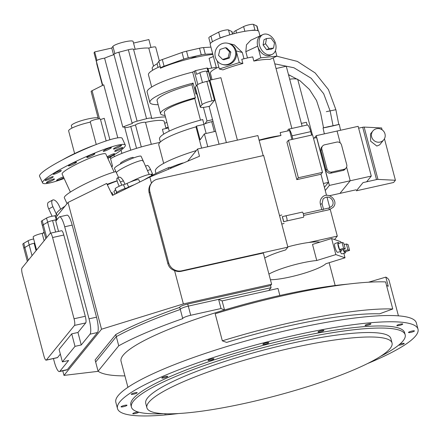 <?xml version="1.0" encoding="UTF-8"?>
<svg xmlns="http://www.w3.org/2000/svg" width="440" height="440" viewBox="0 0 440 440"><rect width="100%" height="100%" fill="white"/><g stroke="black" fill="none" stroke-linecap="round" stroke-linejoin="round"><path stroke-width="0.66" d="M289.845 75.185A16.99 2.866 165.2 0 0 288.64 75.234M338.778 124.465L323.532 127.804M326.343 111.667L335.88 109.709L338.784 124.509L333.08 125.889C322.278 128.211 321.002 128.403 329.247 126.473M180.318 309.474A166.122 28.023 165.2 0 0 116.309 336.633A166.122 28.023 -14.8 0 1 180.301 309.48A6.996 1.183 -14.8 0 1 180.279 309.425L179.729 307.34A6.996 1.183 165.2 0 1 187.721 304.04L270.534 285.582L271.612 284.257L183.37 303.925L101.53 329.214L63.987 375.397L62.777 370.827M179.729 307.34A6.996 1.183 165.2 0 0 179.751 307.395A166.122 28.023 165.2 0 0 115.759 334.548L95.106 359.959L95.656 362.038L116.309 336.633L95.656 362.038L98.076 371.206A166.122 28.023 -14.8 0 0 124.911 375.887M98.241 371.322L63.987 375.397M101.53 329.214L68.035 202.444L56.133 217.085M44.044 231.957L43.071 233.151M113.146 195.09L112.046 192.687A5.682 0.726 155.4 0 0 111.199 192.77M183.37 303.925L174.554 270.562C171.149 269.429 168.916 267.13 167.865 263.654L149.155 192.836C148.352 189.282 149.116 186.054 151.459 183.15L149.847 177.056L112.486 195.415L106.678 183.453L68.035 202.444M109.901 139.733L104.242 118.322L100.513 119.537M106.161 140.916L100.397 119.103A5.247 0.886 165.2 0 0 95.101 119.587A5.247 0.886 165.2 0 0 90.255 121.781L96.255 144.496M90.343 122.128A18.359 3.097 165.2 0 0 68.646 130.95L74.618 153.549M117.794 137.847L103.752 84.805L92.081 90.701A5.247 0.886 165.2 0 0 91.124 91.52L98.368 118.932M113.922 154.946L114.373 156.662M124.691 127.358A5.247 0.886 165.2 0 0 124.685 127.303A5.247 0.886 165.2 0 0 122.821 127.111A28.413 4.791 -14.8 0 1 132.336 123.541A5.247 0.886 -14.8 0 1 132.154 123.382A5.247 0.886 -14.8 0 1 137.099 121.16L146.559 118.696A5.247 0.886 -14.8 0 1 151.756 118.239A5.247 0.886 -14.8 0 1 151.607 118.542A28.413 4.791 -14.8 0 1 165.479 116.952M113.988 54.637A28.413 4.791 165.2 0 0 104.605 58.168L122.821 127.111M104.605 58.168A5.247 0.886 165.2 0 0 99.116 59.461A5.247 0.886 165.2 0 0 96.322 61.039L102.74 85.316M166.04 128.502L164.191 121.517A24.046 4.054 165.2 0 0 145.508 122.38L151.311 144.326M168.388 127.969L162.415 129.327L163.686 134.145M166.892 122.304A30.602 5.159 -14.8 0 1 164.687 123.382M145.508 122.38A5.247 0.886 165.2 0 0 140.415 122.936A5.247 0.886 165.2 0 0 135.487 124.982A24.046 4.054 165.2 0 0 130.768 126.495A4.373 0.737 -14.8 0 1 124.724 127.463M159.34 60.885L155.705 47.13A5.247 0.886 165.2 0 0 148.781 48.092A28.413 4.791 165.2 0 0 133.606 49.555M148.781 48.092L153.549 66.138M151.756 118.239L133.54 49.291A5.247 0.886 165.2 0 0 128.343 49.748L118.883 52.217A5.247 0.886 165.2 0 0 113.938 54.439L132.154 123.382M135.174 49.264L133.1 41.421A10.494 1.771 165.2 0 0 123.519 42.13A10.494 1.771 165.2 0 0 112.926 46.387L111.76 48.026L94.705 51.915L96.943 60.396M94.705 51.915A28.413 4.791 165.2 0 0 94.05 52.833L96.8 63.25A28.413 4.791 165.2 0 0 96.745 63.872L102.449 85.465M150.975 47.471L148.885 39.562L133.535 43.06M113.547 54.78L111.76 48.026M135.487 124.982L141.295 146.944M159.929 142.417A43.714 7.376 165.2 0 0 110.55 158.68L112.53 166.177A43.714 7.376 165.2 0 0 111.645 166.711M213.021 121.374L211.712 121.677A7.871 1.326 165.2 0 0 203.759 124.443L196.504 126.099L195.976 126.841A48.087 8.113 165.2 0 0 158.796 144.947L163.669 163.378M195.976 126.841L201.597 148.115M207.774 146.735L204.375 133.87L200.134 139.843L196.504 126.099M196.306 150.568A58.141 9.806 165.2 0 0 155.397 171.254L155.975 173.437M187.649 161.216L197.571 149.012L257.879 135.57L263.175 155.617M215.644 131.302L204.375 133.87M302.093 126.165L286.264 66.242L276.034 68.525M218.823 66.99A32.351 5.456 165.2 0 0 210.859 71.863A32.351 5.456 165.2 0 0 210.37 73.266L212.064 79.679M311.625 135.086L310.717 131.648A8.745 1.942 -102.6 0 0 307.274 125.01L288.558 129.179A8.745 1.942 77.4 0 0 287.881 130.427L287.997 130.873M275.429 50.661L276.887 56.155L269.923 59.411A32.351 5.456 165.2 0 0 253.831 61.056L260.794 57.805L257.714 46.14A10.929 7.876 -115 0 1 261.129 35.415L250.745 40.266L246.455 44.842L245.839 51.684L247.5 57.965M243.98 58.784L242.314 52.47L236.203 50.936A10.929 10.302 104.1 0 0 228.905 43.527A10.929 10.302 104.1 0 1 236.203 50.936L239.283 62.596L242.869 63.503L241.769 59.334A32.351 5.456 165.2 0 1 252.731 56.892L253.831 61.056M242.869 63.503A32.351 5.456 165.2 0 0 222.931 69.883L219.346 68.981L239.283 62.596M237.397 140.135L220.907 77.71L209.88 80.168L226.375 142.593M259.078 140.118A32.351 5.456 -14.8 0 1 280.951 135.531L259.149 140.388M291.94 139.469L289.575 130.52L280.181 132.611L280.951 135.531M330.242 209.418L337.298 236.121L308.688 242.501A32.131 5.418 165.2 0 0 287.798 246.879M296.824 179.636L286.918 142.142L288.459 140.245L312.587 134.871L322.493 172.364L320.952 174.257L296.824 179.636L298.364 177.744L322.493 172.364M320.952 174.257L326.524 195.344M326.981 197.065L329.797 207.713M319.825 242.165A32.131 5.418 165.2 0 0 308.688 242.501M337.298 236.121L334.521 239.536M270.534 285.582L271.084 287.666L268.78 290.505M271.612 284.257L263.357 253.011L181.401 271.277A10.929 10.494 39.1 0 1 174.554 270.562M287.87 247.159L181.786 270.804A10.929 10.494 -140.9 0 1 168.636 262.707L149.924 191.884A10.929 10.494 -140.9 0 1 151.844 182.672A10.929 10.494 -140.9 0 1 157.57 179.152L263.654 155.507L287.87 247.159L285.593 249.964A32.131 5.418 165.2 0 0 264.677 258.005M268.928 274.087A32.131 5.418 -14.8 0 1 316.762 260.507L335.858 254.595L345.004 257.802L343.822 253.33M341.027 242.759L340.752 241.725L331.606 238.513L312.51 244.426L316.762 260.507M117.145 180.923A45.903 5.852 155.4 0 0 107.327 184.789M64.994 206.184A45.903 5.852 155.4 0 0 56.507 214.275L57.195 215.782M117.112 180.796A31.911 4.07 155.4 0 0 107.107 184.344A31.911 4.07 155.4 0 1 117.112 180.796M56.711 214.726L54.417 215.952M56.612 214.781L52.91 206.707A6.996 2.986 -118.1 0 1 52.69 200.013A6.996 2.986 -118.1 0 1 59.059 205.662L60.682 209.198M52.69 200.013L48.505 202.246A6.996 2.986 61.9 0 0 48.725 208.94L52.91 206.707M52.074 216.244L48.725 208.94M149.847 177.056L199.485 156.255L197.571 149.012M183.332 163.026A5.682 0.726 155.4 0 0 182.237 163.157A27.539 3.514 155.4 0 0 171.27 167.112A2.184 0.281 -24.6 0 1 169.978 167.524M169.846 167.398A2.184 0.281 155.4 0 0 169.879 167.305A2.184 0.281 155.4 0 0 168.13 167.805A31.911 4.07 155.4 0 0 144.062 179.899M134.354 184.668A15.301 1.953 155.4 0 0 126 188.315A5.682 0.726 155.4 0 0 120.054 190.531A5.682 0.726 155.4 0 0 116.089 193.132L116.281 193.551M126 188.315L126.176 188.689M182.237 163.157L182.364 163.433M283.762 221.705L282.392 216.639M282.304 216.706L283.652 221.694M286.841 220.946L303.485 217.239A2.623 0.583 -102.6 0 0 303.573 217.179A2.623 0.583 -102.6 0 0 303.43 214.33A2.623 0.583 -102.6 0 0 302.341 212.119L285.698 215.826A2.623 0.583 77.4 0 1 286.732 217.822A2.623 0.583 77.4 0 1 286.93 220.886A2.623 0.583 77.4 0 1 286.841 220.946L283.646 221.738M303.259 213.708L321.871 209.556L322.768 209.886L323.51 209.193L328.9 208.005M323.18 209.792L322.768 209.886M345.004 257.802L325.902 263.714A32.131 5.418 -14.8 0 1 301.389 274.093A32.131 5.418 -14.8 0 1 270.424 279.752M331.606 238.513L335.858 254.595M335.159 285.516L329.137 262.713M206.146 133.469L203.759 124.443M180.279 309.425A6.996 1.183 -14.8 0 1 188.271 306.125L271.084 287.666M98.076 371.206L118.734 345.796L115.759 334.548M288.459 140.245L298.364 177.744M288.558 129.179A8.745 1.942 77.4 0 1 291.995 135.822L292.902 139.255M209.049 106.343L219.06 144.221M214.495 100.326L209.726 106.194L207.229 106.75A8.745 1.474 -14.8 0 1 200.316 107.091A8.745 1.474 -14.8 0 1 200.448 106.711L202.136 104.632A8.745 1.474 -14.8 0 1 211.998 100.881L214.495 100.326L209.341 80.828L206.844 81.389A8.745 1.474 165.2 0 0 196.988 85.135L195.294 87.213A8.745 1.474 165.2 0 0 195.162 87.593L200.316 107.091M209.88 80.168L209.341 80.828M259.974 35.954L258.797 31.504A25.135 4.24 165.2 0 0 236.176 33.121A25.135 4.24 165.2 0 0 210.573 43.258A25.135 4.24 165.2 0 0 210.188 44.346L216.469 68.107M242.314 52.47L234.405 44.913L227.986 43.296A10.929 10.302 104.1 0 1 235.285 50.705A10.929 10.302 104.1 0 1 232.661 61.342A10.929 10.302 104.1 0 1 222.646 64.493A10.929 10.302 104.1 0 1 215.347 57.085A10.929 10.302 104.1 0 1 217.971 46.442A10.929 10.302 104.1 0 1 227.986 43.296M260.794 57.805L276.887 56.155M219.346 68.981L217.212 60.896M153.906 174.477A58.135 9.806 165.2 0 0 151.41 175.142M111.397 166.161A5.247 0.886 -14.8 0 1 112.53 166.177M168.196 127.232A6.996 1.183 165.2 0 0 165.897 127.963M398.425 315.843L389.125 280.638A139.893 23.595 165.2 0 0 385.836 277.118L368.539 282.211M180.329 309.469A6.996 1.183 165.2 0 1 180.306 309.419A6.996 1.183 165.2 0 1 188.298 306.119L218.598 299.365L222.112 300.905L277.998 288.448L279.857 295.493M348.161 284.097A139.893 23.595 165.2 0 0 224.4 310.013A139.893 23.595 165.2 0 0 123.172 355.212A139.893 23.595 165.2 0 0 121.05 361.273L127.93 387.31M386.557 285.522A139.893 23.595 165.2 0 1 388.256 286.281L385.836 277.118M379.55 313.836A139.893 23.595 165.2 0 0 226.655 342.408L222.332 340.83A155.936 26.301 -14.8 0 1 392.755 308.985L379.55 313.836M222.112 300.905L224.51 309.986M218.598 299.365L221.018 308.528L224.4 310.013M221.018 308.528L190.718 315.282A6.996 1.183 -14.8 0 0 182.727 318.582A6.996 1.183 -14.8 0 0 182.749 318.637A166.122 28.023 -14.8 0 0 118.734 345.796M418 329.164L416.35 322.916A155.408 26.213 165.2 0 0 276.49 332.932A155.408 26.213 165.2 0 0 118.201 395.577A155.408 26.213 165.2 0 0 115.841 402.314L117.491 408.562A155.408 26.213 -14.8 0 1 119.851 401.83A155.408 26.213 -14.8 0 1 278.141 339.18A155.408 26.213 -14.8 0 1 418 329.164A155.408 26.213 -14.8 0 1 415.641 335.902A155.408 26.213 -14.8 0 1 367.493 363.583M178.404 413.545A155.408 26.213 -14.8 0 1 117.491 408.562M412 331.034A3.058 0.517 165.2 0 0 408.551 332.349A3.058 0.517 165.2 0 0 408.502 332.481A3.058 0.517 165.2 0 0 411.257 332.283A3.058 0.517 165.2 0 0 414.375 331.05A3.058 0.517 165.2 0 0 414.42 330.918A3.058 0.517 165.2 0 0 412 331.034M134.767 392.827A3.058 0.517 165.2 0 0 131.318 394.136A3.058 0.517 165.2 0 0 131.269 394.268A3.058 0.517 165.2 0 0 134.024 394.07A3.058 0.517 165.2 0 0 137.143 392.838A3.058 0.517 165.2 0 0 137.187 392.706A3.058 0.517 165.2 0 0 134.767 392.827M123.492 406.692A3.058 0.517 165.2 0 0 126.94 405.383A3.058 0.517 165.2 0 0 126.99 405.251A3.058 0.517 165.2 0 0 124.234 405.449A3.058 0.517 165.2 0 0 121.116 406.681A3.058 0.517 165.2 0 0 121.072 406.813A3.058 0.517 165.2 0 0 123.492 406.692M399.245 325.474A3.058 0.517 165.2 0 0 402.694 324.165A3.058 0.517 165.2 0 0 402.738 324.033A3.058 0.517 165.2 0 0 399.988 324.231A3.058 0.517 165.2 0 0 396.869 325.463A3.058 0.517 165.2 0 0 396.825 325.595A3.058 0.517 165.2 0 0 399.245 325.474M398.64 345.164A3.058 0.517 165.2 0 0 401.704 344.658A3.058 0.517 165.2 0 0 404.173 343.591A3.058 0.517 165.2 0 0 404.223 343.459A3.058 0.517 165.2 0 0 401.803 343.58A3.058 0.517 165.2 0 0 399.861 344.13M165.291 376.53A3.058 0.517 165.2 0 0 161.843 377.845A3.058 0.517 165.2 0 0 161.794 377.977A3.058 0.517 165.2 0 0 164.549 377.779A3.058 0.517 165.2 0 0 167.668 376.547A3.058 0.517 165.2 0 0 167.712 376.415A3.058 0.517 165.2 0 0 165.291 376.53M368.539 323.972A3.058 0.517 165.2 0 0 365.084 325.281A3.058 0.517 165.2 0 0 365.041 325.413A3.058 0.517 165.2 0 0 367.796 325.215A3.058 0.517 165.2 0 0 370.909 323.983A3.058 0.517 165.2 0 0 370.959 323.851A3.058 0.517 165.2 0 0 368.539 323.972M321.492 330.528A3.058 0.517 165.2 0 0 318.043 331.837A3.058 0.517 165.2 0 0 317.993 331.969A3.058 0.517 165.2 0 0 320.749 331.771A3.058 0.517 165.2 0 0 323.868 330.539A3.058 0.517 165.2 0 0 323.911 330.407A3.058 0.517 165.2 0 0 321.492 330.528M138.105 411.989A3.058 0.517 165.2 0 0 136.251 412.252A3.058 0.517 165.2 0 0 132.798 413.567A3.058 0.517 165.2 0 0 132.754 413.699A3.058 0.517 165.2 0 0 135.504 413.501A3.058 0.517 165.2 0 0 138.622 412.269A3.058 0.517 165.2 0 0 138.672 412.148M210.419 360.294A3.058 0.517 165.2 0 0 213.873 358.985A3.058 0.517 165.2 0 0 213.917 358.853A3.058 0.517 165.2 0 0 211.162 359.051A3.058 0.517 165.2 0 0 208.049 360.283A3.058 0.517 165.2 0 0 207.999 360.415A3.058 0.517 165.2 0 0 210.419 360.294M266.349 342.815A3.058 0.517 165.2 0 0 262.895 344.13A3.058 0.517 165.2 0 0 262.851 344.262A3.058 0.517 165.2 0 0 265.606 344.064A3.058 0.517 165.2 0 0 268.719 342.832A3.058 0.517 165.2 0 0 268.769 342.7A3.058 0.517 165.2 0 0 266.349 342.815M164.588 413.738A3.058 0.517 165.2 0 0 164.582 413.743A3.058 0.517 165.2 0 0 164.532 413.881A3.058 0.517 165.2 0 0 166.744 413.804M405.174 334.785L404.624 332.701A141.576 23.881 165.2 0 0 277.216 341.825A141.576 23.881 165.2 0 0 133.018 398.893A141.576 23.881 165.2 0 0 130.867 405.031L131.417 407.11A141.576 23.881 -14.8 0 1 133.567 400.978A141.576 23.881 -14.8 0 1 277.767 343.904A141.576 23.881 -14.8 0 1 405.174 334.785A141.576 23.881 -14.8 0 1 403.024 340.918A141.576 23.881 -14.8 0 1 380.518 356.356M163.515 413.688A141.576 23.881 -14.8 0 1 131.417 407.11M392.046 343.019L390.868 338.564A126.775 21.384 165.2 0 0 276.777 346.731A126.775 21.384 165.2 0 0 147.653 397.837A126.775 21.384 165.2 0 0 145.728 403.332L146.905 407.792A126.775 21.384 -14.8 0 1 148.83 402.298A126.775 21.384 -14.8 0 1 277.954 351.192A126.775 21.384 -14.8 0 1 392.046 343.019A126.775 21.384 -14.8 0 1 390.12 348.519A126.775 21.384 -14.8 0 1 260.997 399.619A126.775 21.384 -14.8 0 1 146.905 407.792M392.755 308.985L385.6 281.902A155.936 26.301 165.2 0 0 215.177 313.753L222.332 340.83M22 267.982L50.16 233.343A5.682 1.265 77.4 0 1 50.352 233.211A5.682 1.265 77.4 0 1 52.591 237.529L74.052 318.769A5.682 1.265 77.4 0 1 74.487 325.413L46.327 360.047A5.682 1.265 77.4 0 1 46.129 360.179A5.682 1.265 77.4 0 1 43.896 355.861L22.429 274.626A5.682 1.265 77.4 0 1 22 267.982M32.016 255.662L29.183 244.931A4.807 0.808 165.2 0 1 34.755 243.111L34.111 243.249A4.807 0.808 165.2 0 0 29.183 244.931L24.849 247.473A7.871 1.326 165.2 0 0 23.925 248.424A7.871 1.326 165.2 0 0 23.986 248.534M36.586 250.041L33.16 237.072A7.871 1.326 165.2 0 1 42.152 233.36L44.286 232.881M57.134 219.516L52.58 220.534A4.807 0.808 165.2 0 0 47.647 222.222L43.312 224.763A7.871 1.326 165.2 0 0 42.394 225.715A7.871 1.326 165.2 0 0 42.455 225.819M59.538 216.81L67.029 215.144A13.118 2.915 77.4 0 1 72.188 225.104L64.702 226.771A13.118 2.915 77.4 0 0 59.538 216.81A13.118 2.915 77.4 0 0 59.092 217.113L55.82 221.133L58.531 231.391M64.702 226.771L89.029 318.841A13.118 2.915 77.4 0 1 90.019 334.18L81.252 344.966L75.009 346.357L62.392 361.878L68.629 360.486L59.862 371.272A13.118 2.915 77.4 0 1 59.411 371.575A13.118 2.915 77.4 0 1 54.252 361.614L53.438 358.55M50.352 233.211L61.589 230.709A5.682 1.265 -102.6 0 1 63.822 235.026L85.288 316.261A5.682 1.265 -102.6 0 1 85.718 322.911L77.946 332.47L81.252 344.966M72.188 225.104L96.514 317.174A13.118 2.915 77.4 0 1 97.51 332.508L67.348 369.606A13.118 2.915 77.4 0 1 66.897 369.908L59.411 371.575M46.129 360.179L57.365 357.676A5.682 1.265 -102.6 0 0 57.558 357.544L60.34 354.123M62.392 361.878L59.087 349.377L71.709 333.861L77.946 332.47M75.009 346.357L71.709 333.861M204.941 123.833L206.998 120.939L212.57 119.669M203.973 124.317L202.708 119.548A45.903 7.744 165.2 0 0 159.528 138.963L160.336 142.016M165.072 115.407A38.473 6.49 -14.8 0 1 160.523 113.647A38.473 6.49 -14.8 0 1 195.388 97.724L194.782 98.576L200.481 120.137M194.782 98.576A34.535 5.825 165.2 0 0 164.34 112.64L169.224 131.12M158.158 104.693A45.903 7.744 -14.8 0 1 149.897 102.509A45.903 7.744 -14.8 0 1 193.078 83.094L191.945 84.689L195.388 97.724M191.945 84.689A38.473 6.49 165.2 0 0 157.08 100.612L160.523 113.647M216.332 68.173L216.134 67.403A45.903 7.744 165.2 0 0 208.038 68.712M193.072 71.979A45.903 7.744 165.2 0 0 147.142 92.092L149.897 102.509M196.647 93.214L195.998 94.133L193.078 83.094M206.998 120.939L203.423 107.41M213.406 56.513L209.099 58.339L211.673 68.079M212.85 54.417A40.221 6.782 165.2 0 0 200.046 56.408A40.221 6.782 165.2 0 0 196.521 57.134A40.221 6.782 165.2 0 0 191.031 58.388A40.221 6.782 165.2 0 0 160.441 68.217L160.606 67.991A7.211 1.216 -14.8 0 1 164.065 66.204L183.794 59.142A7.211 1.216 -14.8 0 1 188.304 57.838L201.262 54.885A7.211 1.216 -14.8 0 1 205.31 54.236L212.685 53.785M151.685 87.032L148.456 74.811A40.221 6.782 165.2 0 1 160.001 66.55L160.441 68.217M152.631 70.076L152.399 70.4M196.521 57.134A2.926 0.495 165.2 0 0 196.521 57.129A2.926 0.495 165.2 0 0 194.117 57.266A2.926 0.495 165.2 0 0 191.031 58.388M210.92 47.119L203.549 47.569A7.211 1.216 165.2 0 0 199.502 48.219L186.544 51.172A7.211 1.216 165.2 0 0 182.028 52.476L162.305 59.538A7.211 1.216 165.2 0 0 158.84 61.325L157.097 63.784L158.059 67.419M157.097 63.784A34.975 5.902 165.2 0 0 152.207 68.475L152.674 70.235M325.248 190.504L329.384 185.416L316.239 135.674L337.062 131.038L340.202 142.934L337.062 131.038L358.144 126.335L371.283 176.077L366.636 181.797M356.103 189.794L339.944 193.397L350.202 180.78L371.283 176.077M329.384 185.416L350.202 180.78L346.594 167.118L350.202 180.78L339.944 193.397L329.593 195.701M139.81 181.99L138.809 179.795A12.678 1.617 155.4 0 0 127.012 183.425A4.373 0.556 -24.6 0 1 123.404 184.723A4.807 0.611 155.4 0 0 118.349 186.659A4.807 0.611 155.4 0 0 115.165 188.777L116.804 192.357M115.775 190.108A12.678 1.617 155.4 0 0 115.759 190.361L116.705 192.429M115.874 171.567A31.911 4.07 155.4 0 0 98.972 177.601A31.911 4.07 155.4 0 0 64.344 197.802L67.034 203.676M114.097 172.056L105.82 153.995A24.046 3.064 155.4 0 0 85.454 159.984A24.046 3.064 155.4 0 0 62.48 173.014A24.046 3.064 155.4 0 0 62.106 174.031L70.383 192.093M64.152 178.503A45.463 5.797 -24.6 0 1 42.631 182.952A45.463 5.797 -24.6 0 1 43.34 181.032A45.463 5.797 -24.6 0 1 86.779 156.393A45.463 5.797 -24.6 0 1 125.296 145.068A45.463 5.797 -24.6 0 1 124.586 146.993A45.463 5.797 -24.6 0 1 107.872 158.466M61.248 170.753A4.439 0.567 155.4 0 0 61.314 170.566A4.439 0.567 155.4 0 0 57.558 171.672A4.439 0.567 155.4 0 0 53.317 174.075A4.439 0.567 155.4 0 0 53.246 174.262A4.439 0.567 155.4 0 0 57.008 173.156A4.439 0.567 155.4 0 0 61.248 170.753M111.238 147.774A4.439 0.567 155.4 0 0 111.309 147.587A4.439 0.567 155.4 0 0 107.547 148.693A4.439 0.567 155.4 0 0 103.312 151.096A4.439 0.567 155.4 0 0 103.241 151.283A4.439 0.567 155.4 0 0 106.997 150.178A4.439 0.567 155.4 0 0 111.238 147.774M76.478 162.338A4.439 0.567 155.4 0 0 76.543 162.151A4.439 0.567 155.4 0 0 72.787 163.257A4.439 0.567 155.4 0 0 68.547 165.66A4.439 0.567 155.4 0 0 68.481 165.847A4.439 0.567 155.4 0 0 72.237 164.742A4.439 0.567 155.4 0 0 76.478 162.338M86.845 157.251A4.439 0.567 155.4 0 0 86.779 157.438A4.439 0.567 155.4 0 0 90.536 156.332A4.439 0.567 155.4 0 0 94.776 153.929A4.439 0.567 155.4 0 0 94.842 153.742A4.439 0.567 155.4 0 0 91.086 154.847A4.439 0.567 155.4 0 0 86.845 157.251M54.401 179.174A4.439 0.567 155.4 0 0 54.467 178.987A4.439 0.567 155.4 0 0 50.71 180.092A4.439 0.567 155.4 0 0 46.47 182.496A4.439 0.567 155.4 0 0 46.398 182.683A4.439 0.567 155.4 0 0 50.16 181.583A4.439 0.567 155.4 0 0 54.401 179.174M63.415 176.891A4.439 0.567 155.4 0 0 59.417 178.552A4.439 0.567 155.4 0 0 56.688 180.252A4.439 0.567 155.4 0 0 56.617 180.439A4.439 0.567 155.4 0 0 59.378 179.751A4.439 0.567 155.4 0 0 63.74 177.601M107.399 157.438A4.439 0.567 155.4 0 0 111.535 155.815A4.439 0.567 155.4 0 0 114.609 153.945A4.439 0.567 155.4 0 0 114.675 153.758A4.439 0.567 155.4 0 0 111.573 154.589A4.439 0.567 155.4 0 0 107.14 156.877M122.689 147.785A4.439 0.567 155.4 0 0 122.76 147.598A4.439 0.567 155.4 0 0 118.998 148.704A4.439 0.567 155.4 0 0 114.763 151.107A4.439 0.567 155.4 0 0 114.692 151.294A4.439 0.567 155.4 0 0 118.448 150.189A4.439 0.567 155.4 0 0 122.689 147.785M53.163 176.913A4.439 0.567 155.4 0 0 53.235 176.726A4.439 0.567 155.4 0 0 49.473 177.832A4.439 0.567 155.4 0 0 45.238 180.24A4.439 0.567 155.4 0 0 45.166 180.428A4.439 0.567 155.4 0 0 48.928 179.322A4.439 0.567 155.4 0 0 53.163 176.913M121.457 145.524A4.439 0.567 155.4 0 0 121.523 145.338A4.439 0.567 155.4 0 0 117.766 146.443A4.439 0.567 155.4 0 0 113.526 148.847A4.439 0.567 155.4 0 0 113.46 149.034A4.439 0.567 155.4 0 0 117.216 147.928A4.439 0.567 155.4 0 0 121.457 145.524M125.296 145.068L122.221 138.369A45.463 5.797 155.4 0 0 83.705 149.694A45.463 5.797 155.4 0 0 40.271 174.334A45.463 5.797 155.4 0 0 39.562 176.253L42.631 182.952M95.029 144.975A30.602 3.905 155.4 0 0 62.315 159.968M98.065 117.805A14.427 2.431 165.2 0 0 82.109 120.461A14.427 2.431 165.2 0 0 71.346 125.774L71.962 128.09M341.341 250.085A4.692 1.117 -107.2 0 1 340.973 251.4A4.692 1.117 -107.2 0 1 338.3 246.461A4.692 1.117 -107.2 0 1 338.195 242.435A4.692 1.117 -107.2 0 1 339.24 243.315M339.52 249.535L337.981 243.705L342.034 242.446L343.574 248.281L345.263 248.87L341.204 250.129L339.52 249.535L343.574 248.281M340.973 251.4L337.629 252.318A4.582 1.089 -107.2 0 1 335.022 247.5A4.582 1.089 -107.2 0 1 334.923 243.568L338.195 242.435M345.263 248.87L343.723 243.04L342.034 242.446M258.291 30.921L257.054 26.241A12.023 2.03 165.2 0 0 256.724 25.911L253.462 24.393A5.682 0.957 165.2 0 0 249.128 24.767A5.682 0.957 165.2 0 0 243.617 26.587L235.895 30.553A12.023 2.03 165.2 0 0 233.811 32.384L234.141 33.633M251.433 30.443A5.682 0.957 -14.8 0 1 255.002 30.223L255.211 30.322M345.67 251.603A4.692 1.117 -107.2 0 1 345.301 252.918A4.692 1.117 -107.2 0 1 343.112 249.535M343.855 251.059L347.908 249.799L346.368 243.969L348.051 244.558L349.591 250.393L345.538 251.647L343.855 251.059L343.425 249.442M345.301 252.918L341.963 253.836A4.582 1.089 -107.2 0 1 340.241 251.598M346.368 243.969L344.146 244.657M347.908 249.799L349.591 250.393M210.997 79.921L207.977 68.486A7.871 1.326 165.2 0 0 207.68 68.244L207.097 68.029L208.087 71.781L206.553 71.225A3.933 0.665 165.2 0 0 203.588 71.505A3.933 0.665 165.2 0 0 199.865 72.716L196.554 74.349L195.564 70.598L194.304 71.225A7.871 1.326 165.2 0 0 192.759 72.507L196.317 85.96M195.564 70.598L207.097 68.029M207.136 81.323A3.933 0.665 165.2 0 0 204.264 82.033M57.041 219.538L56.507 217.531A7.871 1.326 165.2 0 0 56.447 217.421L55.242 216.117A4.807 0.808 165.2 0 0 51.475 216.37A4.807 0.808 165.2 0 0 46.547 218.053L42.213 220.594A7.871 1.326 165.2 0 0 41.294 221.551L42.394 225.715A7.871 1.326 165.2 0 1 43.312 224.763L46.706 237.595M56.342 220.281A4.807 0.808 165.2 0 0 52.58 220.534A4.807 0.808 165.2 0 0 47.647 222.222L43.312 224.763L42.213 220.594M33.654 238.948A4.807 0.808 165.2 0 0 28.078 240.768L23.749 243.309A7.871 1.326 165.2 0 0 22.825 244.261L23.925 248.424A7.871 1.326 165.2 0 1 24.849 247.473L28.243 260.304M28.078 240.768L29.183 244.931L24.849 247.473L23.749 243.309M313.478 138.254L316.608 137.555L328.449 182.38L324.412 187.347M301.367 123.409L306.405 122.287L307.131 125.043M328.449 182.38L323.4 183.507M151.646 175.648L151.146 174.565A16.176 2.062 155.4 0 0 150.975 174.405A16.176 2.062 155.4 0 0 130.257 182.028M115.044 194.161L113.883 191.626L115.538 189.59M151.393 175.104L152.482 173.773L150.975 174.405M149.232 174.433L147.516 170.681L150.491 169.433L152.482 173.773M150.491 169.433A5.682 1.408 -112.7 0 0 147.296 165.423L145.602 166.133M142.84 161.232A14.647 1.87 155.4 0 0 143.072 160.617A14.647 1.87 155.4 0 0 130.663 164.263A14.647 1.87 155.4 0 0 116.672 172.2A14.647 1.87 155.4 0 0 116.446 172.821A14.647 1.87 -24.6 0 1 116.672 172.2A14.647 1.87 -24.6 0 1 130.663 164.263A14.647 1.87 -24.6 0 1 143.072 160.617L147.516 170.681M119.218 186.247L118.415 184.498A5.682 1.408 67.3 0 1 117.222 178.024A5.682 1.408 67.3 0 1 120.417 182.039L123.398 180.791C121.567 177.909 120.109 176.754 119.02 177.326M119.191 177.199L117.222 178.024M123.398 180.791L124.988 184.256M121.853 185.163L120.417 182.039M232.678 34.023L232.095 31.801A12.023 2.03 165.2 0 0 231.759 31.477L228.503 29.953A5.682 0.957 165.2 0 0 224.164 30.333A5.682 0.957 165.2 0 0 218.658 32.148L210.936 36.119A12.023 2.03 165.2 0 0 208.846 37.944L210.342 43.588M219.703 38.236L220.198 37.983A5.682 0.957 -14.8 0 1 224.923 36.35M316.239 135.674L314.292 138.072M322.559 146.075L321.635 147.213A3.933 3.779 39.1 0 0 320.942 150.53L326.15 170.236A3.933 3.779 39.1 0 0 330.886 173.151L343.062 170.44A3.933 3.779 39.1 0 0 345.125 169.169L346.049 168.036A3.933 3.779 -140.9 0 1 343.986 169.301L331.81 172.018A3.933 3.779 -140.9 0 1 327.074 169.103L321.866 149.391A3.933 3.779 -140.9 0 1 324.616 144.81L336.798 142.093A3.933 3.779 -140.9 0 1 341.534 145.007L346.742 164.72A3.933 3.779 -140.9 0 1 346.049 168.036M275.589 43.659A10.929 7.876 -115 0 1 272.168 54.384A10.929 7.876 -115 0 1 259.496 45.304A10.929 7.876 -115 0 1 262.916 34.578A10.929 7.876 -115 0 1 275.589 43.659M263.082 44.941L263.989 39.71L266.464 38.555L265.557 43.786L263.082 44.941L266.635 49.709L271.095 49.253L273.565 48.098L274.472 42.867L270.925 38.099L266.464 38.555M273.565 48.098L269.104 48.554L266.635 49.709M269.104 48.554L265.557 43.786M272.168 54.384L270.386 55.215A10.929 7.876 -115 0 1 257.714 46.14A10.929 7.876 -115 0 1 261.129 35.415L262.916 34.578M222.602 59.455L218.521 55.341L219.962 49.456L225.484 47.691L226.76 48.01L230.841 52.123L229.4 58.009L223.872 59.774L222.602 59.455L228.129 57.69L229.4 58.009M230.841 52.123L229.57 51.805L228.129 57.69M225.484 47.691L229.57 51.805M236.203 50.936A10.929 10.302 104.1 0 1 233.58 61.573A10.929 10.302 104.1 0 1 223.564 64.724L222.646 64.493M143.072 160.617L141.086 156.282A14.647 1.87 155.4 0 0 128.678 159.929A14.647 1.87 155.4 0 0 114.686 167.865A14.647 1.87 155.4 0 0 114.461 168.482L118.569 177.458M133.447 157.977L133.227 157.498A6.996 0.891 155.4 0 0 127.303 159.242A6.996 0.891 155.4 0 0 120.621 163.031A6.996 0.891 155.4 0 0 120.511 163.323L120.731 163.806M382.091 129.828L381.59 127.941L364.133 127.083A2.184 0.369 165.2 0 0 362.698 127.27L358.627 128.172M364.133 127.083L377.96 179.405A2.184 0.369 -14.8 0 0 376.519 179.591L363.033 182.6L356.367 190.795L393.602 182.496L395.417 180.268L384.45 138.76M377.96 179.405L395.417 180.268M383.752 139.81L379.654 144.854L376.844 146.053L370.623 141.185L370.502 133.909L372.884 130.977A7.002 6.727 -140.9 0 1 376.552 128.722A7.002 6.727 -140.9 0 1 384.07 131.857A7.002 6.727 -140.9 0 1 383.752 139.81A7.002 6.727 -140.9 0 1 380.077 142.071A7.002 6.727 -140.9 0 1 372.565 138.93A7.002 6.727 -140.9 0 1 372.884 130.977M312.406 134.91L297.847 79.816A20.548 3.465 165.2 0 0 289.68 79.172M333.08 125.889L330.171 111.084L323.675 93.715L311.185 78.271L293.92 67.76L274.802 63.844M92.081 90.701L99.523 118.85M121.902 153.395L121.05 150.178M146.559 118.696L128.343 49.748M118.883 52.217L137.099 121.16M114.84 53.642L112.926 46.387M181.786 270.804L181.401 271.277M167.865 263.654L168.636 262.707M149.924 191.884L149.155 192.836M168.13 167.805L168.74 169.136M171.639 167.921L171.27 167.112M285.61 215.886A2.623 0.583 77.4 0 1 285.698 215.826L282.277 216.673M329.274 209.688L328.933 207.983L331.881 206.173C335.808 202.153 329.615 193.171 323.059 199.001L322.075 203.759L320.414 204.232M322.064 203.792L323.51 209.193M211.712 121.677L214.335 131.599M187.721 304.04L188.271 306.125M310.717 131.648L291.995 135.822M206.844 81.389L211.998 100.881M195.294 87.213L200.448 106.711M202.136 104.632L196.988 85.135M257.714 46.14L245.839 51.684M130.768 126.495L136.543 148.34M188.298 306.119L190.718 315.282M34.111 243.249L36.075 250.668M42.152 233.36L44.115 240.779M52.58 220.534L55.616 232.04M89.029 318.841L96.514 317.174M97.51 332.508L90.019 334.18M59.862 371.272L67.348 369.606M85.718 322.911L74.487 325.413M46.327 360.047L57.558 357.544M74.052 318.769L85.288 316.261M63.822 235.026L52.591 237.529M50.54 233.173L46.547 218.053M160.606 67.991L158.84 61.325M162.305 59.538L164.065 66.204M183.794 59.142L182.028 52.476M186.544 51.172L188.304 57.838M201.262 54.885L199.502 48.219M203.549 47.569L205.31 54.236M125.131 188.496L123.404 184.723M128.678 187.061L127.012 183.425M235.895 30.553L236.549 33.033M244.865 31.306L243.617 26.587M258.005 30.778L256.724 25.911M253.462 24.393L255.002 30.223M194.304 71.225L197.813 84.491M202.472 82.572L199.865 72.716M210.777 79.97L207.68 68.244M206.553 71.225L209.105 80.883M55.242 216.117L56.199 219.725M57.008 219.549L56.447 217.421M210.936 36.119L212.421 41.74M232.447 34.084L231.759 31.477M228.503 29.953L229.79 34.831M220.198 37.983L218.658 32.148M343.062 170.44L343.986 169.301M331.81 172.018L330.886 173.151M326.15 170.236L327.074 169.103M321.866 149.391L320.942 150.53M376.519 179.591L362.698 127.27M297.847 79.816L297.622 79.151M289.784 75.158A50.012 50.012 0 0 0 288.613 75.141M324.341 133.87L323.048 127.958M340.56 130.257L339.279 124.405M323.538 127.848L320.634 113.047L316.531 100.502L309.469 89.48L299.915 80.68L288.486 74.657M335.88 109.709L328.438 89.584L315.139 72.919L297.319 61.397L276.782 56.205M124.685 127.303L130.735 150.2M291.868 128.442L273.224 57.866M151.844 182.672L151.459 183.145M169.879 167.305L170.401 168.443M284.103 223.427L281.765 224.059M281.82 214.984L279.532 215.606M303.639 215.413L329.312 209.693L333.234 207.279C339.422 200.376 327.201 190.438 321.706 197.901C320.265 199.766 319.825 201.867 320.386 204.204L321.805 209.572M110.814 158.527L110.418 157.025M180.306 309.419L182.727 318.582M27.352 261.393L23.925 248.424M45.821 238.684L42.394 225.715"/></g></svg>

